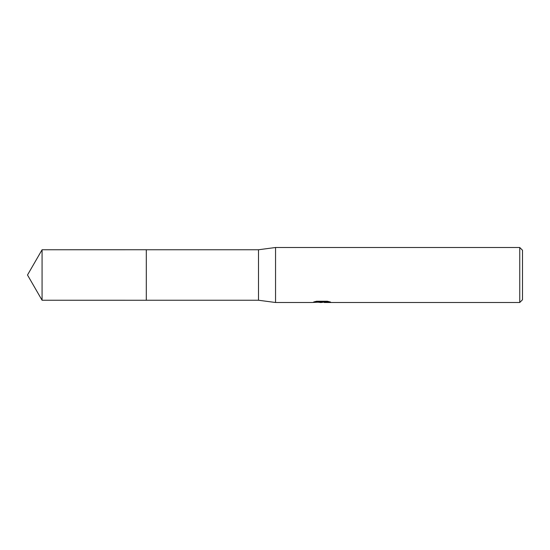 <?xml version="1.0" encoding="UTF-8"?>
<svg xmlns="http://www.w3.org/2000/svg" width="550" height="550" viewBox="0 0 550 550"><rect width="100%" height="100%" fill="white"/><g stroke="black" fill="none" stroke-linecap="round" stroke-linejoin="round"><path stroke-width="0.82" d="M315.817 301.414L322.486 301.414L322.486 301.978L312.029 302.5L275.55 302.5L258.5 300.245L146.3 300.245L146.307 249.755L258.5 249.755L275.55 247.5L519.75 247.5L522.5 250.25L522.5 299.75L519.75 302.5L324.294 302.5L324.191 301.936L328.151 301.421M146.3 300.245L146.3 249.755M258.5 300.245L258.5 249.755M275.55 302.5L275.55 247.5M324.191 302.067L321.386 302.5L318.189 302.232M321.386 302.5L320.079 302.5M519.75 302.5L519.75 247.5M322.486 301.978L313.692 301.978L316.553 301.256L327.401 301.256L330.55 302.06L324.191 302.486M42.075 300.245L42.075 249.755L146.3 249.748L146.3 300.252L42.075 300.245L27.5 275L42.075 249.755M322.486 301.95L324.191 301.95"/></g></svg>
